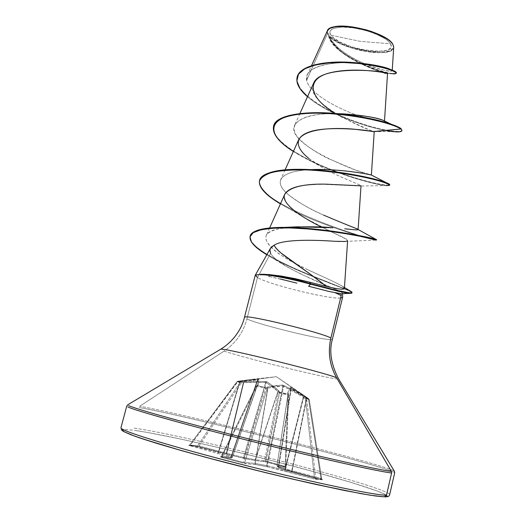 <?xml version="1.0" encoding="UTF-8"?>
<svg xmlns="http://www.w3.org/2000/svg" width="523" height="523" viewBox="0 0 523 523"><rect width="100%" height="100%" fill="white"/><g stroke="black" fill="none" stroke-linecap="round" stroke-linejoin="round"><path stroke-width="0.39" stroke-dasharray="2.62 1.96" d="M303.301 397.075L303.608 397.428L285.153 470.131L267.377 465.771L283.525 386.157L303.301 397.075L303.706 396.303L284.774 470.04L303.301 397.075L305.452 398.709L314.467 477.937L285.153 470.131L303.608 397.428L304.386 396.754L283.806 385.359L282.479 385.013L267.41 386.981L266.174 387.759L257.192 385.562L258.336 384.758L258.669 379.234L258.009 379.09L251.909 379.332L237.704 381.254L240.757 382.136L240.103 382.535L237.011 381.646L237.494 382.058L237.704 381.254L237.05 381.659L189.738 445.001L197.616 445.962L240.103 382.535L241.149 383.104L199.028 445.988L226.381 453.258L243.287 382.816L241.149 383.104L199.028 445.988L197.616 445.962L240.09 382.535L237.063 381.666L189.672 445.001L190.509 444.949L237.494 382.058L239.691 381.783L218.307 452.343L190.509 444.949L237.704 381.254L251.877 379.338L258.486 379.136L258.336 384.758L256.885 386.059L257.192 385.562L266.174 387.759L265.841 388.249L266.952 388.851L266.174 387.759L267.41 386.981L275 385.575L283.087 385.111L295.351 391.276L306.223 398.029L308.825 398.801L300.372 392.969L290.716 387.497L287.558 392.93L288.075 394.159L279.55 392.073L278.903 390.812L273.241 386.007L266.567 381.627L253.184 381.287L240.757 382.136L239.312 381.587L276.373 376.697L307.517 398.278L276.373 376.697L239.312 381.587L237.671 381.26L237.494 382.058L248.771 380.339L257.473 379.822L231.264 456.154L218.621 452.434L240.083 381.6L218.307 452.343L239.691 381.783L257.793 379.888L231.578 456.265L257.793 379.888L257.303 385.399L232.356 457.357L231.264 456.154L257.473 379.822L258.669 379.234L257.793 379.888M330.948 35.191L359.994 41.31L390.446 43.775C388.105 38.127 367.597 29.497 353.018 27.811C337.897 25.313 325.914 29.255 330.948 35.191C339.486 49.254 399.657 58.203 390.446 43.775L359.994 41.31L330.948 35.191L329.961 33.041L330.137 31.119L331.49 29.504L333.981 28.255L342.003 27.072L353.018 27.811L365.257 30.367L371.219 32.21L376.737 34.335L385.588 39.062L388.576 41.467L390.446 43.775L391.145 45.893L390.661 47.743L389.027 49.254L386.327 50.385L378.201 51.346L373.095 51.156L361.739 49.489L355.895 48.07L350.22 46.331L340.166 42.128L333.046 37.479L330.948 35.191M383.647 120.578L384.483 121.336C383.163 122.742 373.853 120.623 356.549 114.988C334.7 107.352 309.106 92.532 306.641 80.326L327.378 33.792L328.49 35.126L327.378 33.792L327.052 32.158L327.509 30.497L328.627 29.229M392.623 44.089L393.355 46.357L392.825 48.338L391.067 49.953L388.158 51.156L384.235 51.908L373.984 51.973L361.831 50.188L355.581 48.672L343.827 44.671L338.741 42.317L331.105 37.336L328.843 34.884L327.777 32.583L327.954 30.524L330.118 28.307C327.405 29.955 326.98 32.151 328.843 34.884C338.048 49.94 402.37 59.53 392.623 44.089L392.466 43.827M224.164 351.057L139.733 406.253L224.164 351.057C243.443 358.033 337.453 380.94 338.486 378.861C337.453 380.94 243.443 358.033 224.164 351.057C235.638 343.291 243.221 332.589 246.928 318.952C243.221 332.589 235.638 343.291 224.164 351.057M332.085 339.46C328.039 341.578 259.964 325.149 246.928 318.952L257.486 277.576L270.607 253.263L257.486 277.576L246.928 318.952C259.964 325.149 328.039 341.578 332.085 339.46M271.542 246.928L270.234 248.706L270.607 253.263C271.411 255.028 273.431 257.251 276.68 259.918L287.572 267.129L301.268 274.255L337.688 290.252L342.258 292.802L342.454 293.514L341.192 293.736L342.003 293.697C343.683 293.128 340.257 291.108 331.719 287.63C316.781 281.812 301.261 274.51 285.153 265.704C277.51 261.147 272.66 257.002 270.607 253.263M265.292 274.346L269.103 274.582M340.623 297.986C329.758 299.529 269.097 284.623 257.486 277.576C270.064 285.244 337.858 301.307 342.264 297.6M255.329 275.163L257.486 277.576M335.328 292.821L324.116 290.278M323.9 290.226L308.609 286.244M280.511 279.053L268.776 276.406M385.745 73.331L391.596 73.638C384.823 72.86 375.449 69.945 363.478 64.898C344.029 56.255 332.393 46.377 328.562 35.263L328.562 35.191C334.347 56.883 388.497 75.848 387.523 73.632L387.497 73.606M313.552 83.32C302.307 104.116 374.828 132.855 374.213 131.619L374.213 131.652M298.725 139.563C295.966 147.048 303.517 156.161 321.377 166.896C338.204 176.885 360.765 184.678 361.007 185.842L360.994 186.005M309.008 158.547L322.541 167.569C341.95 178.788 364.296 185.737 360.667 186.025L320.815 184.181M318.762 184.227L315.513 184.344M321.737 227.106L346.481 239.286L347.625 240.606L345.984 241.365M343.624 241.528L339.205 241.495M338.218 241.469L334.707 241.286C316.663 240.024 283.499 238.828 274.248 245.156M344.382 288.369L342.728 286.441C332.19 280.354 309.982 271.143 307.419 269.522C296.449 263.84 262.925 248.843 266.142 235.742C267.397 232.748 271.77 230.414 279.262 228.741L291.108 227.152L279.262 228.741C249.739 233.879 273.359 254.06 307.419 269.522M331.425 227.708L332.844 227.812M344.755 228.793L347.867 229.081M349.501 229.257L351.796 229.492C356.49 230.009 358.562 230.002 358 229.46L337.583 221.092C323.914 215.509 300.751 205.467 287.251 193.66C281.269 188.254 279.125 183.488 280.799 179.376C284.159 173.61 294.22 170.354 310.995 169.609M371.389 174.996C372.232 177.408 283.446 145.793 294.717 125.01C300.097 116.989 314.336 113.203 337.433 113.668M327.372 30.759L327.378 33.792L306.641 80.326L307.387 74.815C311.597 64.002 340.349 60.681 363.792 63.603C335.969 59.949 303.137 65.813 306.641 80.326C309.106 92.532 334.7 107.352 356.542 114.988C376.815 121.369 385.882 123.251 383.758 120.643M390.158 69.311L392.139 70.54M392.263 70.095L392.217 70.762C390.498 72.344 381.3 69.997 364.616 63.714M364.57 63.695C346.612 56.164 334.792 46.978 329.111 36.133C339.447 49.574 394.335 59.171 393.701 47.227M396.342 72.795C395.231 78.064 333.831 57.255 329.091 36.44L328.562 35.191C333.661 46.436 344.644 56.059 361.511 64.061C371.729 68.82 379.352 71.788 384.379 72.978M332.674 111.713L341.447 116.995C361.478 126.533 372.389 131.423 374.187 131.652L392.74 131.6C379.574 130.122 362.655 125.193 341.983 116.812C327.823 110.784 316.33 104.084 307.498 96.722C324.894 112.085 362.91 126.396 385.268 130.443M386.536 67.99C398.578 71.899 389.445 72.874 371.807 66.545C354.267 60.367 333.393 47.73 329.111 36.133L328.562 35.263C330.562 56.288 394.924 78.744 396.238 73.233M402.069 130.26C401.03 133.862 372.18 128.946 344.271 117.309C316.186 105.764 294.011 88.818 297.227 76.848M392.963 44.592C395.931 48.371 391.609 54.523 370.284 52.15C348.403 49.254 331.589 40.081 329.111 36.133L329.091 36.44C333.733 56.713 392.695 77.384 396.218 72.998M297.169 77.071C294.299 88.936 316.003 105.581 343.631 117.041C371.082 128.586 399.801 133.711 401.978 130.475M400.971 128.54L382.967 120.238L400.971 128.54M393.891 470.837C381.868 463.842 191.248 415.563 139.733 406.253C191.248 415.563 381.868 463.842 393.891 470.837M394.244 472.432C383.248 465.477 190.882 416.7 138.883 407.45C190.882 416.7 383.248 465.477 394.244 472.432M389.262 493.993C378.809 484.481 186.123 435.11 133.398 428.043C186.123 435.11 378.809 484.481 389.262 493.993M387.223 496.222L384.039 496.785C399.265 496.87 353.319 482.01 293.383 466.196C233.454 450.349 163.509 434.417 134.594 430.383L126.252 429.533L122.532 429.926M386.49 495.163L378.456 491.45L352.783 482.912L315.101 472.053L270.607 460.286L224.367 448.917L181.448 439.209L146.996 432.364L134.594 430.383M342.67 490.116L361.57 493.745M288.683 395.042L285.748 466.444L286.316 467.359L265.762 461.868L265.651 461.266L264.566 460.743L255.257 459.756L277.948 391.426L255.257 459.756L243.528 457.475L244.176 457.618L266.357 382.509L244.176 457.618L255.257 459.756L277.948 391.426L272.365 386.654L265.717 382.346L243.528 457.475L226.381 453.258L243.528 457.475L265.717 382.346L243.705 382.646L226.747 453.349L243.705 382.646L243.287 382.816L226.381 453.258L199.028 445.988L189.672 445.001L218.307 452.343L231.578 456.265L232.356 457.357L257.303 385.399L232.297 457.357L257.166 385.641L256.205 386.216L221.582 456.239L232.356 457.357L231.146 458.03L230.382 456.932L188.64 445.387L197.661 446.531L243.26 458.285L254.348 460.417L265.776 461.868L286.277 467.333L277.693 466.621L279.105 467.817L322.469 479.768L315.532 479.225L267.22 466.751L255.688 464.574L243.698 463.267L220.412 457.01L231.146 458.03L230.382 456.932L188.764 445.38L199.152 446.897L243.26 458.285L254.348 460.417L265.776 461.868L286.369 467.425L285.708 466.346L277.02 465.509L288.147 394.192L288.631 395.14L285.748 466.444L285.133 466.431L288.068 394.721L279.622 392.649L265.651 461.266L285.133 466.431L288.068 394.721L288.683 395.035L285.748 466.444L285.133 466.431L285.238 467.032L285.133 466.431L264.566 460.743L278.419 392.636L278.04 391.72L255.44 459.782L264.566 460.743L278.419 392.636L279.622 392.649L265.776 461.868M344.82 241.476L345.971 241.365L347.54 240.279C348.135 239.841 342.957 237.096 332.007 232.055L304.628 217.79C289.86 209.063 283.218 201.25 284.708 194.353M389.602 185.234C389.485 187.391 360.654 181.71 330.51 169.759C316.546 164.307 304.164 158.214 293.364 151.474L313.97 162.646L330.503 169.759C356.594 179.35 375.089 184.619 385.987 185.56L360.667 186.025M376.41 240.096C377.253 241.384 314.905 224.583 280.439 203.872L290.154 209.22C323.534 226.511 371.304 239.671 375.913 240.07L345.971 241.365M351.887 292.893C351.953 292.239 349.357 290.873 344.088 288.788C328.437 282.551 289.481 268.574 266.808 254.747L272.836 258.218C295.953 270.934 329.738 283.048 344.088 288.788C348.723 290.631 351.299 291.912 351.822 292.632M273.614 126.102C269.848 138.739 299.633 157.547 331.902 169.831C360.38 180.971 387.432 186.508 389.537 184.979M259.611 180.311C252.008 203.447 377.227 242.835 376.521 239.639M250.184 236.03C247 246.326 282.413 264.063 313.107 276.196L350.142 290.938L313.107 276.196C282.662 264.154 247.503 246.595 250.125 236.259M337.466 113.674C314.33 112.778 285.584 118.793 296.541 135.699C302.248 143.08 312.493 150.572 327.28 158.168L355.96 170.191L371.33 174.983M311.054 169.609C284.355 170.38 271.176 179.84 287.251 193.66L288.095 194.412C299.071 202.872 310.897 209.769 323.593 215.11M307.504 269.567C329.542 279.615 341.284 285.238 342.728 286.441M344.441 287.5L342.774 286.467L344.389 288.297M343.859 288.925L342.134 289.186C338.963 289.121 333.674 288.193 326.28 286.395M376.037 239.423C386.798 245.287 252.838 205.003 259.558 180.54M386.334 182.717C400.605 188.443 368.663 184.253 331.909 169.838C299.836 157.619 270.182 138.968 273.555 126.331M269.417 276.543L296.927 283.146M321.743 478.95L309.256 399.474L308.832 398.807L308.57 399.624L306.432 398.003L291.788 470.635L292.122 470.726L306.707 398.349L291.285 388.563L288.134 393.989L276.974 465.522L288.147 393.924L276.974 465.522L278.38 466.706L290.951 388.491L278.38 466.706L291.788 470.635L306.432 398.003L298.96 392.897L291.285 388.563L278.713 466.817L291.285 388.563L290.494 387.517L291.18 387.661L308.825 398.801L306.223 398.029L304.386 396.754L303.608 397.428L305.452 398.709L314.467 477.937L315.755 478.545L306.648 398.709L309.224 399.467L321.71 478.95L315.755 478.545L306.648 398.709L305.452 398.709L306.223 398.029L305.452 398.709L306.648 398.709L306.223 398.029L306.648 398.709L309.224 399.467L321.743 478.95L320.932 478.388L308.57 399.624L306.707 398.349L292.122 470.726L320.932 478.388L308.57 399.624L309.256 399.474L308.825 398.801L309.256 399.474L308.57 399.624L308.825 398.801M257.303 385.399L256.198 386.079L257.192 385.562L256.205 386.072L221.451 456.363L221.987 456.736L256.911 386.066L265.815 388.249L266.174 387.759L265.815 388.249L266.174 387.759L266.952 388.851L265.815 388.249L243.398 462.456L221.987 456.736L256.911 386.066L265.815 388.249L243.398 462.456L244.777 462.43L266.952 388.851L267.763 388.236L266.985 387.144L267.998 388.014L267.41 386.981L267.998 388.014L255.178 463.437L267.763 388.236L254.982 463.404L244.777 462.43L266.952 388.851L267.998 388.014L282.871 385.987L282.479 385.013L282.871 385.987L283.525 386.157L283.806 385.359L267.377 465.771L266.71 465.62L282.871 385.987L266.71 465.62L255.178 463.437L267.998 388.014L275.497 386.595L282.871 385.987L300.594 395.401M288.147 393.924L288.631 395.14L278.419 392.636L277.948 391.426L266.357 382.509L246.81 382.457M306.707 398.349L306.968 397.526L306.707 398.349M306.432 398.003L306.36 397.101L306.432 398.003M291.285 388.563L291.18 387.661L291.285 388.563M243.705 382.646L243.287 382.816L242.894 381.849L243.287 382.816L241.149 383.104L240.757 382.136L241.149 383.104L240.103 382.535L243.679 381.77L243.705 382.646L243.679 381.77L265.834 381.502L265.717 382.346L265.834 381.502L267.135 381.842L266.357 382.509L267.135 381.842L278.903 390.812L277.948 391.426L278.903 390.812L279.171 391.158L278.04 391.72L279.171 391.158L279.55 392.073L278.419 392.636L279.55 392.073L279.622 392.649L279.55 392.073L288.075 394.159L288.631 395.14L287.558 392.93L290.494 387.517L290.951 388.491M258.009 379.09L257.473 379.822L258.009 379.09M240.606 380.875L240.083 381.6L240.606 380.875M239.894 380.979L239.691 381.783L239.894 380.979M237.704 381.254L237.063 381.666L237.704 381.254M285.708 466.346L286.369 467.425L277.693 466.621L277.02 465.509L285.708 466.346M264.566 460.743L263.5 461.358L264.566 460.743M276.974 465.522L277.438 466.516L279.105 467.817L276.974 465.522M255.44 459.782L254.348 460.417L255.44 459.782M255.257 459.756L254.348 460.417L255.257 459.756M278.713 466.817L279.079 467.817L292.18 471.648L291.788 470.635L278.713 466.817M244.176 457.618L243.26 458.285L244.176 457.618M243.528 457.475L243.26 458.292L243.528 457.475M292.122 470.726L291.788 470.635L292.174 471.648L292.122 470.726L292.174 471.648L320.972 479.303L320.932 478.388L292.122 470.726M226.747 453.349L226.485 454.173L226.747 453.349M292.18 471.648L322.423 479.794L320.932 478.388L320.972 479.303L322.338 479.715L321.743 478.957M226.381 453.258L226.472 454.167L226.381 453.258M199.028 445.988L199.139 446.897L199.028 445.988M321.71 478.95L322.423 479.794L316.487 479.401L315.755 478.545L321.71 478.95M197.616 445.962L196.661 446.335L197.616 445.962M315.755 478.545L316.487 479.401L313.97 478.839L314.467 477.937L315.755 478.545M189.738 445.001L188.764 445.38L189.738 445.001M314.467 477.937L313.97 478.839L284.636 471.02L285.153 470.131L314.467 477.937M190.509 444.949L189.921 445.792L190.509 444.949M284.774 470.04L285.153 470.131L284.636 471.02L284.774 470.04L284.636 471.02L267.22 466.751L267.377 465.771L284.774 470.04M218.307 452.343L217.745 453.199L218.307 452.343M218.621 452.434L217.745 453.199L218.621 452.434M266.71 465.62L267.377 465.771L267.22 466.751L266.71 465.62L267.22 466.751L255.688 464.574L255.178 463.437L266.71 465.62M231.264 456.154L230.382 456.932L231.264 456.154M231.578 456.265L230.382 456.932L231.578 456.265M254.982 463.404L255.688 464.574L254.982 463.404L255.688 464.574L245.496 463.633L244.777 462.43L254.982 463.404M231.146 458.03L232.356 457.357L231.231 458.05L232.297 457.357L221.582 456.239L220.399 456.925L231.146 458.03M244.777 462.43L245.496 463.633L242.927 463.064L243.398 462.456L244.777 462.43M243.398 462.456L242.927 463.064L221.497 457.337L221.987 456.736L243.398 462.456M220.399 456.925L221.582 456.239L221.987 456.736L221.497 457.337L220.399 456.925M251.909 379.332L237.011 381.646L189.672 445.001L188.796 445.393L199.139 446.897L243.287 458.298L254.42 460.436L265.762 461.868M303.928 395.388L276.373 376.697L251.877 379.338M342.552 293.311L342.558 293.665M384.503 120.944L384.483 121.336M299.888 113.563L294.717 125.01M285.107 169.812L280.799 179.376M269.626 227.976L266.142 235.742M347.625 240.606L347.579 241.24M307.387 74.815L311.577 65.578M361.511 64.061L363.478 64.898M341.447 116.995L341.983 116.812M384.712 496.843L384.307 496.837M350.044 293.325L351.136 293.279M285.153 265.704L272.836 258.218M304.628 217.79L290.154 209.22M322.541 167.569L313.97 162.646M292.161 471.641L278.857 467.725L276.974 465.516L288.101 393.636L288.683 395.048M256.205 386.079L221.451 456.363L220.445 456.945L231.225 458.05L232.356 457.357L257.578 385.065L256.198 386.079M308.832 398.807L303.896 395.362"/><path stroke-width="0.78" d="M328.627 29.229L330.111 28.307C337.4 25.254 350.005 26.058 367.924 30.7C382.673 35.917 390.844 40.284 392.446 43.808L392.963 44.592C387.34 31.772 330.183 19.756 327.372 30.759L311.577 65.578M330.118 28.307L335.851 26.555L346.265 26.3L352.469 26.948L365.616 29.7L372.01 31.681L383.143 36.447L387.425 39.035L390.622 41.618L392.466 43.827C387.517 33.851 346.775 22.397 332.942 27.163L330.699 27.994M351.822 292.632L351.136 293.279L345.03 292.664L310.577 284.179L308.609 286.244L329.497 291.566L341.192 293.736L335.936 292.939L341.218 295.547L341.192 293.736L341.218 295.547L330.889 337.995C321.449 332.536 248.451 314.754 244.908 317.023C248.451 314.754 321.449 332.536 330.889 337.995C327.679 352.038 329.568 365.283 336.564 377.724L391.381 471.4L391.616 472.975L386.464 495.268L384.327 496.837L386.464 495.268C374.37 495.196 314.63 482.821 248.392 466.163C182.128 449.519 128.279 433.364 121.957 428.834C128.279 433.364 182.128 449.519 248.392 466.163C314.63 482.821 374.37 495.196 386.464 495.268L391.616 472.975C379.803 471.831 320.468 458.573 254.426 442.02C188.372 425.474 134.424 410.359 127.828 406.914C134.424 410.359 188.372 425.474 254.426 442.02C320.468 458.573 379.803 471.831 391.616 472.975L391.381 471.4C379.574 470.177 320.168 456.834 254.256 440.307C188.326 423.787 134.797 408.836 128.645 405.58C134.797 408.836 188.326 423.787 254.256 440.307C320.168 456.834 379.574 470.177 391.381 471.4L336.564 377.724C324.809 372.624 229.499 349.011 221.634 349.24C229.499 349.011 324.809 372.624 336.564 377.724C329.568 365.283 327.679 352.038 330.889 337.995L341.218 295.547L335.328 292.821M123.356 429.625L122.827 430.88C125.115 432.39 130.384 434.606 138.634 437.535C157.508 443.942 190.947 453.559 230.127 463.731C260.487 471.517 289.369 478.473 316.761 484.605L360.68 493.588C371.395 495.431 379.182 496.497 384.039 496.785L384.327 496.837M269.103 274.582L281.211 276.059L309.498 282.159L326.28 286.395L310.747 274.49L281.021 253.001C276.863 249.321 274.608 246.706 274.248 245.156L270.469 248.248L255.257 275.255M257.486 277.576L255.387 275.105L260.33 274.353L255.329 275.163M262.553 274.294L265.292 274.346M342.46 297.463L340.623 297.986M296.927 283.146L280.511 279.053M268.776 276.406L269.417 276.543M387.497 73.606C388.589 71.206 320.54 64.061 313.552 83.32L299.888 113.563M374.213 131.619L354.182 129.194C340.414 127.913 306.328 127.011 298.725 139.563L285.107 169.812M361.007 185.842L325.881 184.161C303.517 183.717 289.788 187.11 284.708 194.353M320.815 184.181L318.762 184.227M315.513 184.344C298.711 185.005 288.487 188.241 284.839 194.066C280.112 202.976 301.228 217.215 321.737 227.106M345.984 241.365L343.624 241.528M339.205 241.495L338.218 241.469M271.542 246.928L274.248 245.156C276.451 252.903 305.229 268.979 326.28 286.395C333.864 288.225 339.152 289.154 342.134 289.186L343.748 288.971L344.389 288.297M291.108 227.152C310.773 226.551 324.214 226.734 331.425 227.708L297.469 226.799L291.128 227.152M360.994 186.005L358.098 229.649C357.582 229.976 355.483 229.924 351.796 229.492L344.755 228.793M347.867 229.081L349.501 229.257M310.995 169.609C339.689 168.275 372.624 175.042 371.389 174.996L374.213 131.652M337.433 113.668C360.648 115.06 375.828 117.25 382.967 120.238L383.647 120.578M369.081 64.277L386.536 67.99C382.391 66.656 376.573 65.414 369.081 64.277L363.792 63.603C376.978 65.342 385.765 67.245 390.158 69.311M392.263 70.095L393.701 47.227L392.963 44.592M384.379 72.978L385.745 73.331M387.144 73.619C392.355 73.939 358.072 66.539 331.791 72.396C305.295 77.953 308.635 96.814 332.674 111.713M374.187 131.652L373.795 131.685M373.514 131.672L400.866 128.998C403.573 131.508 400.866 132.378 392.74 131.6M297.11 77.286L297.227 76.848C299.875 65.48 325.476 60.505 351.672 62.414C377.972 64.257 397.225 70.867 396.342 72.795L396.238 73.233C397.12 71.318 377.861 64.715 351.561 62.871C325.365 60.962 299.757 65.931 297.11 77.286C295.835 83.144 299.293 89.623 307.498 96.722L299.986 88.603L296.868 80.954L298.476 74.227L304.739 68.82L315.108 65.015L328.562 62.937L343.742 62.525L359.085 63.518L373.082 65.532L384.412 68.049L392.172 70.553L395.898 72.56L395.578 73.678L391.596 73.638M385.268 130.443C395.591 132.293 401.154 132.378 401.965 130.711L400.971 128.54L401.965 130.711M396.218 72.998C398.448 71.39 379.75 64.571 352.907 62.498C326.175 60.354 299.581 65.362 297.169 77.071M401.978 130.475L400.971 128.54C394.342 123.846 364.511 115.655 333.066 113.314C301.601 110.902 275.974 115.675 273.614 126.102L273.496 126.553C275.856 116.132 301.477 111.373 332.948 113.779C364.394 116.126 394.231 124.311 400.866 128.998C392.407 122.454 339.296 110.556 303.216 113.681C266.854 116.537 265.135 134.058 293.364 151.474C278.929 142.315 272.306 134.006 273.496 126.553M337.466 113.674L343.389 113.883C373.559 116.054 381.234 119.852 382.843 120.185L383.758 120.643M387.223 496.222L386.49 495.163M122.532 429.926L123.899 431.625L130.632 434.639L142.772 438.934L181.971 450.748L207.52 457.775L264.501 472.38L292.985 479.192L342.67 490.116M361.57 493.745L375.475 495.981L384.039 496.785M270.607 253.263L269.861 250.602L270.463 248.255M274.248 245.156C283.473 238.841 316.624 240.024 334.707 241.286L344.82 241.476M309.008 158.547C297.43 149.565 292.233 138.072 308.864 132.156C324.763 125.886 363.982 129.429 372.755 131.6L400.866 128.998L400.971 128.54C399.082 127.259 395.774 125.795 391.041 124.154C379.803 120.238 364.505 117.015 345.147 114.478C309.171 109.895 275.203 114.177 273.555 126.331M385.987 185.56L389.563 185.319C389.171 184.397 385.68 182.9 379.09 180.84C363.524 176.414 334.047 171.132 306.713 169.91C293.547 169.668 282.342 170.38 273.098 172.067C265.488 174.322 260.905 177.428 259.369 181.389C259.297 187.816 267.116 195.7 280.439 203.872C265.527 195.112 258.545 187.411 259.493 180.768C261.592 170.629 292.547 167.576 327.555 171.42C362.576 175.192 390.576 183.39 389.602 185.234L389.713 184.782C390.688 182.919 362.694 174.715 327.673 170.943C292.671 167.099 261.709 170.165 259.611 180.311L259.493 180.768M375.913 240.07L359.556 236.148L344.52 233.487L326.744 230.937L307.864 228.95L289.618 227.923L273.614 228.133L261.173 229.721L253.165 232.689L249.974 236.919L251.524 242.188L257.375 248.235L266.808 254.747C254.936 247.654 249.353 241.574 250.059 236.488C251.687 228.113 280.06 226.041 314.107 229.519C348.285 232.918 377.39 239.809 376.41 240.096L376.521 239.639C377.508 239.331 348.403 232.434 314.231 229.035C280.184 225.557 251.805 227.642 250.184 236.03L250.059 236.488M326.28 286.395L309.498 282.159L310.701 283.695L336.008 290.213L349.371 292.808C351.92 292.932 352.633 292.573 351.495 291.742L350.142 290.938L351.999 292.429C352.044 292.919 350.573 292.978 347.592 292.599L338.303 290.749L310.701 283.695L310.577 284.179L338.185 291.226L347.475 293.07C350.462 293.449 351.933 293.39 351.887 292.893L351.999 292.429M371.33 174.983L371.271 174.976C370.598 174.767 346.958 169.655 319.448 169.439L311.054 169.609M323.593 215.11C355.071 228.525 357.745 228.721 357.895 229.368M332.844 227.812L331.425 227.708M344.382 288.369L343.859 288.925M250.125 236.259C251.896 230.27 263.52 227.309 285.002 227.368C321.488 227.361 373.291 237.9 376.037 239.423L358.105 229.499M259.558 180.54C263.089 171.812 280.191 168.171 310.871 169.609C342.696 171.178 377.122 178.833 386.334 182.717L371.271 174.976M308.609 286.244L310.577 284.179C289.552 278.406 266.312 274.124 260.317 274.817C266.312 274.124 289.552 278.406 310.577 284.179L310.701 283.695C289.546 277.883 266.187 273.601 260.33 274.353L264.017 274.353C275.006 275.242 290.572 278.354 310.701 283.695L309.498 282.159L295.162 278.667L281.211 276.059L269.175 274.588L262.513 274.294M392.446 43.808L392.113 43.304M255.191 275.392L244.483 317.291C242.051 327.797 234.461 340.748 220.614 349.272L127.704 404.822L126.749 406.096L120.963 427.683L121.539 429.952L123.467 431.449L134.869 436.228L157.338 443.543C177.539 449.551 201.329 456.161 228.714 463.365C257.028 470.595 284.427 477.238 310.904 483.298L345.095 490.613L370.107 495.196L384.307 496.837M342.63 297.195L332.412 339.218C328.987 350.985 331.007 364.132 338.479 378.665L394.434 471.328L394.682 472.897L389.655 494.68C389.458 496.262 387.811 496.981 384.712 496.843M342.558 293.665L342.643 297.044M387.523 73.632L384.503 120.944M284.839 194.066L269.626 227.976M347.579 241.24L344.389 288.323M342.003 293.697L350.044 293.325M382.843 120.185L391.041 124.154M343.389 113.883L345.147 114.478M319.448 169.439L310.871 169.609M297.469 226.799L285.002 227.368M344.441 287.5L351.495 291.742M265.344 274.346L263.775 274.34"/></g></svg>
